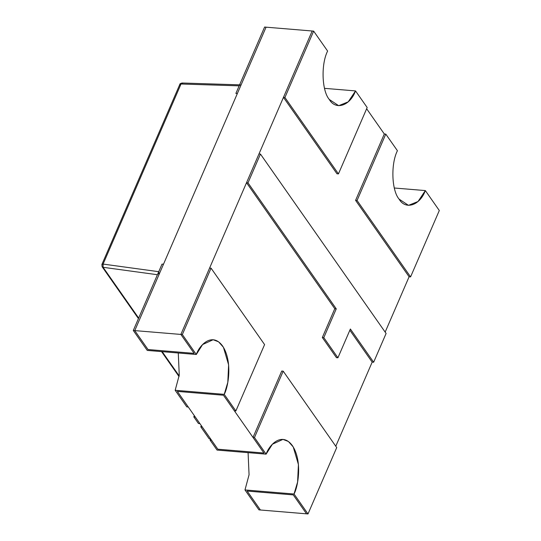 <?xml version="1.0" encoding="UTF-8"?>
<svg xmlns="http://www.w3.org/2000/svg" width="541" height="541" viewBox="0 0 541 541"><rect width="100%" height="100%" fill="white"/><g stroke="black" fill="none" stroke-linecap="round" stroke-linejoin="round"><path stroke-width="0.81" d="M177.347 391.4L223.453 395.228L177.347 391.4L217.834 449.206L263.94 453.033L223.453 395.228L263.94 453.033L217.834 449.206L177.347 391.4L223.453 395.228L234.388 410.842L235.862 410.964L234.388 410.842L223.453 395.228L177.347 391.4L188.282 407.015L186.814 406.893L188.282 407.015L177.347 391.4M247.156 491.066L293.263 494.893L247.156 491.066L260.417 510.001L306.524 513.828L293.263 494.893L306.524 513.828L260.417 510.001L247.156 491.066L260.417 510.001L247.156 491.066L293.263 494.893L306.524 513.828L307.998 513.95L294.034 494.014L244.985 489.943L249.063 474.761L248.082 452.655L249.063 474.761L244.985 489.943L258.95 509.879L244.985 489.943L294.034 494.014L307.998 513.95L336.718 447.576L283.2 371.167L336.718 447.576L307.998 513.95L306.524 513.828L293.263 494.893L247.156 491.066M148.031 349.54L194.131 353.368L180.87 334.433L134.763 330.605L148.031 349.54L134.763 330.605L180.87 334.433L312.177 30.999L266.071 27.172L312.177 30.999L180.87 334.433L194.131 353.368L148.031 349.54L134.763 330.605L266.071 27.172L134.763 330.605L133.296 330.483L147.253 350.419L196.302 354.49L182.344 334.554L211.064 268.18L209.597 268.059L180.87 334.433L182.344 334.554L180.87 334.433L194.131 353.368L148.031 349.54L194.131 353.368L180.87 334.433L209.597 268.059L211.064 268.18L264.583 344.59L235.862 410.964L224.224 394.355L227.802 382.365L228.62 364.864L223.426 347.281L218.598 341.824L213.147 339.721L202.605 344.549L196.302 354.49L147.253 350.419L133.296 330.483L134.763 330.605L163.49 264.231L162.016 264.109L133.296 330.483L162.016 264.109L163.49 264.231L134.763 330.605L148.031 349.54M366.642 108.755L384.313 133.985L366.642 108.755M409.104 276.769L385.158 332.106L409.104 276.769L410.578 276.891L357.06 200.481L355.586 200.359L409.104 276.769L355.586 200.359L357.06 200.481L385.78 134.107L384.313 133.985L355.586 200.359L384.313 133.985L385.78 134.107L397.419 150.716L385.78 134.107L357.06 200.481L410.578 276.891L409.104 276.769M372.174 362.112L335.778 446.23L372.174 362.112L373.648 362.233L350.379 329.009L337.922 357.79L323.802 337.625L336.252 308.843L247.994 182.838L260.451 154.057L386.105 333.452L373.648 362.233L372.174 362.112L349.851 330.233L372.174 362.112M258.977 153.935L260.451 154.057L258.977 153.935L246.527 182.716L247.994 182.838L246.527 182.716L334.784 308.722L336.252 308.843L334.784 308.722L322.328 337.503L323.802 337.625L322.328 337.503L336.455 357.669L337.922 357.79L336.455 357.669L322.328 337.503L334.784 308.722L246.527 182.716L258.977 153.935M350.379 329.009L373.648 362.233L386.105 333.452L260.451 154.057L247.994 182.838L336.252 308.843L323.802 337.625L337.922 357.79L350.379 329.009M329.259 99.436L338.693 105.691L348.221 101.85L355.532 90.922L324.519 88.345L355.532 90.922L367.17 107.531L355.532 90.922C350.068 105.887 335.623 110.567 329.259 99.436C321.807 90.841 320.894 64.237 327.609 51.057C320.894 64.237 321.807 90.841 329.259 99.436M312.177 30.999L313.652 31.121L327.609 51.057L313.652 31.121L312.177 30.999L283.457 97.373L284.924 97.495L313.652 31.121L284.924 97.495L283.457 97.373L336.975 173.783L338.443 173.904L284.924 97.495L338.443 173.904L367.17 107.531L338.443 173.904L336.975 173.783L283.457 97.373L312.177 30.999M264.603 27.05L266.071 27.172L264.603 27.05L235.876 93.424L237.35 93.546L266.071 27.172L237.35 93.546L235.876 93.424L264.603 27.05M178.273 352.989L179.26 375.096L175.176 390.284L224.224 394.355L175.176 390.284L186.814 406.893L175.176 390.284L179.26 375.096L178.273 352.989M198.446 423.502L193.793 416.861L194.32 415.637L193.793 416.861L195.267 416.983L199.92 423.623L195.267 416.983L193.793 416.861L198.446 423.502L199.92 423.623L198.446 423.502M224.224 394.355L235.862 410.964L264.583 344.59L211.064 268.18L182.344 334.554L196.302 354.49C199.345 345.368 212.072 331.606 222.574 345.976C232.738 361.118 228.39 386.835 224.224 394.355M210.084 440.117L210.618 438.907L210.084 440.117L217.063 450.078L210.084 440.117L211.551 440.239L217.834 449.206L211.551 440.239L210.084 440.117M217.063 450.078L266.111 454.149L254.473 437.541L253.005 437.419L263.94 453.033L217.834 449.206L263.94 453.033L253.005 437.419L254.473 437.541L266.111 454.149C269.147 445.027 281.881 431.272 292.383 445.635C302.547 460.776 298.192 486.494 294.034 494.014L297.604 482.031L298.422 464.53L293.236 446.947L288.4 441.483L282.95 439.38L272.414 444.215L266.111 454.149L217.063 450.078M258.95 509.879L260.417 510.001L258.95 509.879M281.726 371.045L283.2 371.167L254.473 437.541L283.2 371.167L281.726 371.045L253.005 437.419L281.726 371.045M399.069 199.095L408.496 205.35L418.024 201.516L425.341 190.581L394.321 188.011L425.341 190.581C419.877 205.546 405.425 210.233 399.069 199.095C391.61 190.506 390.703 163.903 397.419 150.716C390.703 163.903 391.61 190.506 399.069 199.095M439.306 210.517L410.578 276.891L439.306 210.517L425.341 190.581L439.306 210.517M210.625 438.907L209.151 438.785L210.625 438.907L202.246 426.95L200.772 426.822L209.151 438.785L200.772 426.822L202.246 426.95L210.625 438.907M201.306 425.605L200.772 426.822L201.306 425.605M162.016 264.109L158.736 271.69L158.844 274.916L158.736 271.69L162.016 264.109L163.49 264.231L162.016 264.109M240.914 85.275C240.299 84.592 239.717 84.781 239.163 85.843L235.876 93.424L237.35 93.546L163.49 264.231L237.35 93.546L235.876 93.424L239.163 85.843L181.019 84.004L179.815 84.41L181.019 84.004L103.088 264.082L181.019 84.004L182.026 83.01L182.662 83.429M102.06 265.252L101.891 264.495L103.088 264.082L101.891 264.495L179.815 84.41C179.673 83.909 180.424 83.442 182.053 83.01M103.094 267.301L102.121 266.747L103.094 267.301L103.088 264.082L158.736 271.69L103.088 264.082L103.094 267.301L138.665 318.081L103.094 267.301L157.424 274.727L103.094 267.301M179.152 375.88L162.185 351.657L179.152 375.88M179.984 85.167L179.815 84.41M239.163 85.843L240.251 84.856L182.019 83.01L181.019 84.004L239.163 85.843M101.891 264.495L102.121 266.747L138.435 318.602M161.556 351.603L179.044 376.577"/></g></svg>
